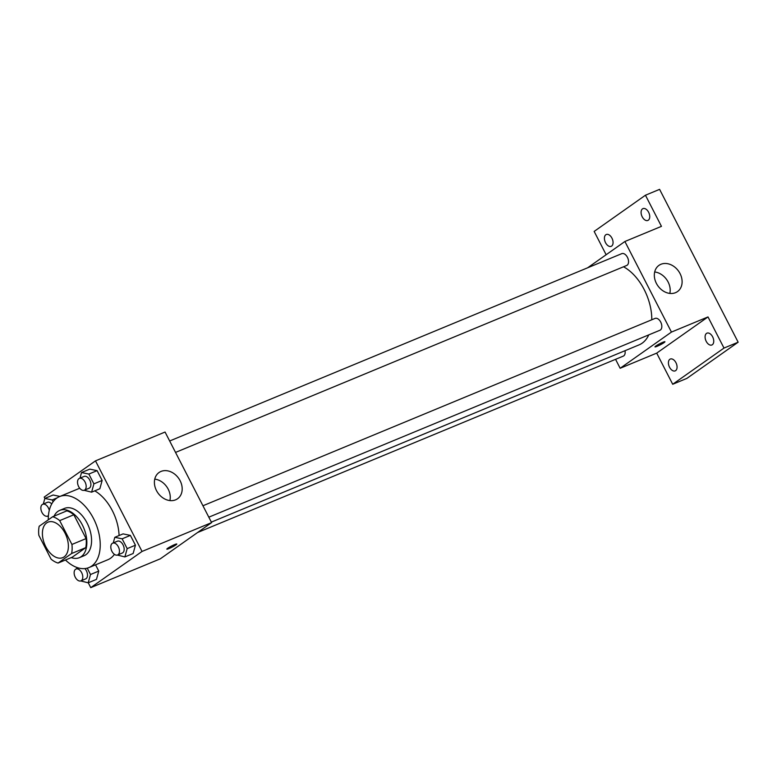 <?xml version="1.0" encoding="UTF-8"?>
<svg xmlns="http://www.w3.org/2000/svg" width="777" height="777" viewBox="0 0 777 777"><rect width="100%" height="100%" fill="white"/><g stroke="black" fill="none" stroke-linecap="round" stroke-linejoin="round"><path stroke-width="1.17" d="M64.122 556.876A19.202 11.587 67.5 0 1 62.743 557.633A19.202 11.587 67.5 0 1 44.687 544.327A19.202 11.587 67.5 0 1 48.038 522.144A19.202 11.587 67.5 0 1 65.579 534.265A19.202 11.587 67.5 0 1 64.122 556.876M71.931 544.454L59.693 520.619A24.786 14.957 67.5 0 0 52.681 516.734L39.19 526.252A24.786 14.957 67.5 0 0 38.85 535.334L51.097 559.158A24.786 14.957 67.5 0 0 58.1 563.053L71.591 553.525A24.786 14.957 67.5 0 0 71.931 544.454L86.082 538.587L73.834 514.762L59.693 520.619M58.1 563.053L72.251 557.187L85.742 547.668L71.591 553.525M52.681 516.734L66.832 510.868A24.786 14.957 67.5 0 1 73.834 514.762M86.082 538.587A24.786 14.957 67.5 0 1 85.742 547.668M71.241 557.604A25.612 15.453 -112.5 0 0 79.341 557.682A25.612 15.453 -112.5 0 0 83.819 528.117A25.612 15.453 -112.5 0 0 59.742 510.372A25.612 15.453 -112.5 0 0 54.069 516.161M59.742 510.372L64.452 508.42A25.612 15.453 67.5 0 1 87.84 524.572A25.612 15.453 67.5 0 1 85.897 554.72A25.612 15.453 67.5 0 1 84.062 555.73L79.341 557.682M48.281 519.832A38.413 23.174 67.5 0 1 59.557 496.59A38.413 23.174 67.5 0 1 94.629 520.823A38.413 23.174 67.5 0 1 91.715 566.044A38.413 23.174 67.5 0 1 88.966 567.56A38.413 23.174 67.5 0 1 65.462 560.003M114.423 554.351A38.413 23.174 67.5 0 1 110.577 558.226A38.413 23.174 67.5 0 1 107.828 559.741L88.966 567.56M59.557 496.59L78.419 488.772A38.413 23.174 67.5 0 1 79.769 488.296M94.755 490.85A38.413 23.174 67.5 0 1 119.075 535.547M53.108 495.007L59.955 496.425L53.108 495.007L44.852 498.436L43.308 504.04M84.091 490.297L91.608 492.162L99.854 488.743L102.146 480.439L97.106 470.639L89.782 469.133L81.527 472.552L79.982 478.156M88.257 582.789L90.754 587.645L142.045 551.447L95.493 460.868L44.202 497.066L44.891 498.416M80.701 580.943L88.209 582.808L96.465 579.38L98.757 571.085L95.542 564.83L98.757 571.085L90.501 574.504L87.238 568.152M117.376 555.06L124.883 556.924L133.139 553.506L135.431 545.201L130.39 535.402L123.067 533.886L114.811 537.315L113.267 542.919M95.493 460.868L165.064 432.041L211.606 522.62L160.315 558.818L90.754 587.645M211.606 522.62L142.045 551.447M175.592 499.834A16.055 12.685 -125.2 0 1 157.148 491.773A16.055 12.685 -125.2 0 1 159.032 472.523A16.055 12.685 -125.2 0 1 178.661 478.321A16.055 12.685 -125.2 0 1 177.544 498.756A16.055 12.685 -125.2 0 1 175.592 499.834M176.797 544.017A5.604 0.602 -27.2 0 1 175.942 544.871A5.604 0.602 -27.2 0 1 170.484 547.911A5.604 0.602 -27.2 0 1 166.832 549.145A5.604 0.602 -27.2 0 1 171.542 546.046A5.604 0.602 -27.2 0 1 176.797 544.026A5.604 0.602 -27.2 0 1 175.942 544.871A5.604 0.602 -27.2 0 1 170.484 547.902A5.604 0.602 -27.2 0 1 166.832 549.145M154.759 479.118A16.055 12.685 -125.2 0 1 169.901 500.573M648.776 334.877A43.279 26.117 67.5 0 1 642.191 343.152A43.279 26.117 67.5 0 1 639.092 344.871L211.354 522.115M623.523 266.783A43.279 26.117 67.5 0 1 651.786 319.765M208.819 517.181L659.955 330.244A6.401 3.866 -112.5 0 0 661.072 322.853A6.401 3.866 -112.5 0 0 655.06 318.415L202.943 505.759M624.999 350.709A6.401 3.866 67.5 0 1 623.737 355.876A6.401 3.866 67.5 0 1 623.28 356.128L197.572 532.527M169.658 440.996L621.775 253.652A6.401 3.866 67.5 0 1 627.622 257.692A6.401 3.866 67.5 0 1 627.136 265.229A6.401 3.866 67.5 0 1 626.67 265.481L175.534 452.418M615.559 359.324L620.153 368.279L671.445 332.08L624.902 241.501L587.635 267.793M620.153 368.279L656.701 353.127L672.707 384.265L686.858 378.399L738.15 342.201L659.595 189.355L645.444 195.221L594.152 231.42L606.138 254.739M738.15 342.201L723.999 348.067L708.002 316.929L671.445 332.08M624.902 241.501L661.45 226.35L645.444 195.221M675.514 292.676A16.055 12.685 -125.2 0 1 657.08 284.615A16.055 12.685 -125.2 0 1 658.964 265.365A16.055 12.685 -125.2 0 1 678.583 271.163A16.055 12.685 -125.2 0 1 677.476 291.598A16.055 12.685 -125.2 0 1 675.514 292.676M656.701 353.127L708.002 316.929M664.927 341.754A5.604 0.602 -27.2 0 1 664.073 342.599A5.604 0.602 -27.2 0 1 658.614 345.639A5.604 0.602 -27.2 0 1 654.972 346.872A5.604 0.602 -27.2 0 1 659.673 343.774A5.604 0.602 -27.2 0 1 664.937 341.754A5.604 0.602 -27.2 0 1 664.073 342.599A5.604 0.602 -27.2 0 1 658.624 345.629A5.604 0.602 -27.2 0 1 654.962 346.872M654.681 271.96A16.055 12.685 -125.2 0 1 669.823 293.424M611.946 238.15A6.401 3.866 67.5 0 1 611.188 246.328A6.401 3.866 67.5 0 1 605.166 241.89A6.401 3.866 67.5 0 1 606.283 234.499A6.401 3.866 67.5 0 1 611.946 238.15M648.62 212.267A6.401 3.866 67.5 0 1 647.863 220.445A6.401 3.866 67.5 0 1 641.841 216.006A6.401 3.866 67.5 0 1 642.958 208.615A6.401 3.866 67.5 0 1 648.62 212.267M675.951 362.694A6.401 3.866 67.5 0 1 675.194 370.872A6.401 3.866 67.5 0 1 669.172 366.433A6.401 3.866 67.5 0 1 670.289 359.042A6.401 3.866 67.5 0 1 675.951 362.694M712.626 336.81A6.401 3.866 67.5 0 1 711.868 344.988A6.401 3.866 67.5 0 1 705.846 340.549A6.401 3.866 67.5 0 1 706.963 333.158A6.401 3.866 67.5 0 1 712.626 336.81M672.707 384.265L723.999 348.067M124.883 556.924L127.175 548.63L122.135 538.82L114.811 537.315M112.684 543.152L117.395 541.2A6.401 3.866 67.5 0 1 123.242 545.24A6.401 3.866 67.5 0 1 122.756 552.777A6.401 3.866 67.5 0 1 122.3 553.03L117.58 554.982A6.401 3.866 67.5 0 1 111.567 550.553A6.401 3.866 67.5 0 1 112.684 543.152A6.401 3.866 67.5 0 1 118.531 547.193A6.401 3.866 67.5 0 1 118.046 554.729A6.401 3.866 67.5 0 1 117.58 554.982M133.139 553.506L135.431 545.201L127.175 548.63M135.431 545.201L130.39 535.402L122.135 538.82M130.39 535.402L123.067 533.886M91.608 492.162L93.891 483.867L88.85 474.057L81.527 472.552M79.4 478.389L84.11 476.437A6.401 3.866 67.5 0 1 89.957 480.477A6.401 3.866 67.5 0 1 89.472 488.014A6.401 3.866 67.5 0 1 89.015 488.267L84.304 490.219A6.401 3.866 67.5 0 1 78.283 485.79A6.401 3.866 67.5 0 1 79.4 478.389A6.401 3.866 67.5 0 1 85.247 482.43A6.401 3.866 67.5 0 1 84.761 489.966A6.401 3.866 67.5 0 1 84.304 490.219M99.854 488.743L102.146 480.439L93.891 483.867M102.146 480.439L97.106 470.639L88.85 474.057M97.106 470.639L89.782 469.133M76.952 567.492L76.583 568.803M88.209 582.808L90.501 574.504M84.868 568.579A6.401 3.866 67.5 0 1 86.082 578.661A6.401 3.866 67.5 0 1 85.625 578.914L80.905 580.866A6.401 3.866 67.5 0 1 74.893 576.437A6.401 3.866 67.5 0 1 76.01 569.036A6.401 3.866 67.5 0 1 81.857 573.076A6.401 3.866 67.5 0 1 81.371 580.613A6.401 3.866 67.5 0 1 80.905 580.866M96.465 579.38L98.757 571.085M47.416 516.181L48.359 516.686M53.118 501.767L52.176 499.941L44.852 498.436M48.446 515.539A6.401 3.866 67.5 0 1 48.087 515.85A6.401 3.866 67.5 0 1 47.62 516.103A6.401 3.866 67.5 0 1 41.608 511.674A6.401 3.866 67.5 0 1 42.725 504.273L47.436 502.321A6.401 3.866 67.5 0 1 51.719 503.952M57.1 497.902L52.176 499.941M42.725 504.273A6.401 3.866 67.5 0 1 49.281 510.392M78.545 567.987L76.01 569.036M48.427 515.773L47.62 516.103"/></g></svg>
